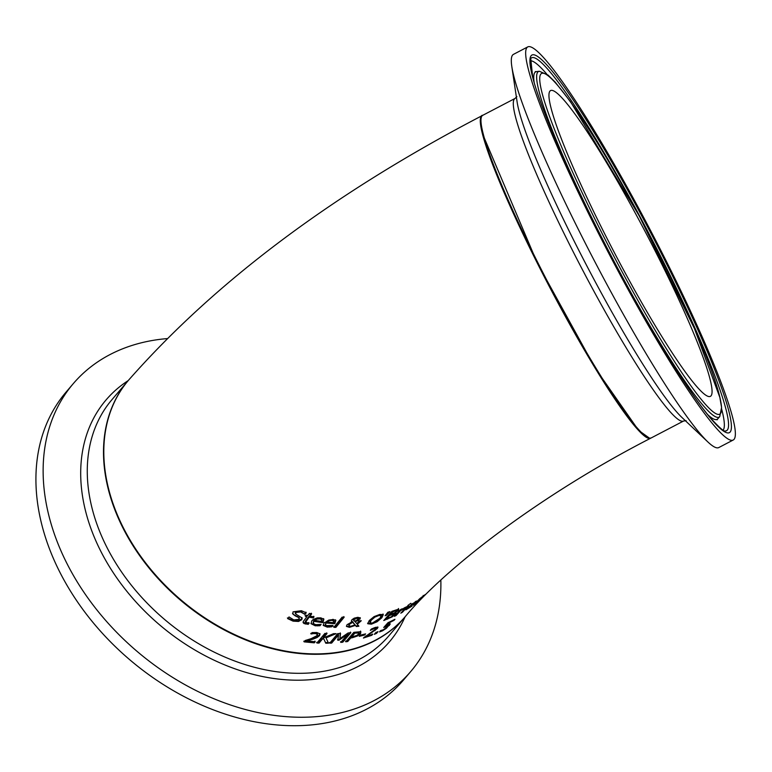<?xml version="1.0" encoding="UTF-8"?>
<svg xmlns="http://www.w3.org/2000/svg" width="772" height="772" viewBox="0 0 772 772"><rect width="100%" height="100%" fill="white"/><g stroke="black" fill="none" stroke-linecap="round" stroke-linejoin="round"><path stroke-width="1.16" d="M389.802 623.342L388.152 625.86M388.326 622.435L386.145 624.886L386.444 625.523L390.314 624.085M386.367 625.349L385.016 626.024M387.409 625.774L387.843 624.818M390.101 623.979L386.347 628.321L382.439 630.84L379.525 631.901L380.673 630.589L383.404 629.749L387.708 626.41L387.872 624.828L388.171 625.465L383.713 627.501L387.92 622.763L394.936 619.298L393.971 620.37L393.759 619.926M381.754 630.386L380.335 630.975M393.971 620.37L388.625 623.072L388.384 622.55M388.625 623.072L386.444 625.523M301.91 617.552L301.456 619.048L298.185 620.775L292.791 620.466L287.406 617.947M295.193 615.844L292.849 614.058L293.042 611.849L301.389 610.72L306.243 612.794L305.017 614.406L300.665 611.945L295.695 612.476L295.975 614.194L302.18 618.063L301.765 619.713L298.503 621.45L293.109 621.151L287.734 618.642L289.027 616.953L293.833 619.945L299.131 619.318L298.861 617.648L295.193 615.844L292.52 613.373M299.121 617.88L294.865 615.159M304.843 614.367L300.347 611.26L295.367 611.791L295.406 613.267M305.017 614.406L304.525 613.692M305.924 612.119L304.699 613.74M320.158 624.538L319.714 625.088L314.908 625.127L310.952 623.371M323.584 618.594L322.426 622.01L313.615 620.678L313.287 623.004M321.856 619.791L319.926 618.893L316.906 619.057L314.677 620.37L321.422 621.421L321.577 619.192L319.618 618.237L316.597 618.411L314.368 619.723L314.677 620.37M316.906 619.057L316.597 618.411M313.924 621.335L313.287 622.647L314.165 624.114L316.047 624.683L321.104 624.374L320.013 625.725L315.208 625.774L311.068 623.708L311.791 620.842L313.142 619.52L317.302 617.861L320.863 617.87L323.883 619.24L322.735 622.647L313.924 621.335L313.615 620.678M320.013 625.725L319.714 625.088M322.735 622.647L322.426 622.01M308.221 624.336L304.091 623.573L303.174 622.734L303.222 621.585L306.928 616.635L305.423 616.288L306.233 615.236L307.738 615.583L309.408 613.402L311.637 613.904L309.968 616.075L314.03 616.915L313.21 617.967L309.157 617.137L305.558 622.242L309.109 623.207L308.221 624.336L307.912 623.679L303.078 622.386M306.928 616.635L305.114 615.622M311.319 613.238L309.659 615.419L309.968 616.075M308.8 622.55L307.912 623.679M309.157 617.137L308.848 616.471L305.239 621.576M313.21 617.967L312.901 617.311L308.848 616.471M313.712 616.259L312.901 617.311M332.008 625.667L326.952 626.488L323.178 625.117M335.55 619.81L334.344 623.081L325.832 622.396L325.466 624.616M333.871 621.084L333.581 620.466L333.89 621.122L332.028 620.36L329.084 620.717L326.894 622.087L333.398 622.647L333.591 620.495L331.728 619.723L328.785 620.08L326.595 621.45L326.894 622.087M329.084 620.717L328.785 620.08M326.131 623.033L325.475 624.307L326.295 625.629L333.002 625.436L331.912 626.777L327.251 627.125L323.294 625.445L324.076 622.714L332.954 619.347L335.849 620.437L334.633 623.708L326.131 623.033L325.832 622.396M331.912 626.777L331.613 626.14M334.633 623.708L334.344 623.081M356.326 626.536L355.419 625.388L349.484 627.327L346.493 626.439L347.033 624.712L352.215 621.798L351.472 621.093L351.907 619.733L354.242 618.15L357.841 617.32L360.389 617.976L358.372 620.399L355.13 621.653L356.77 623.689L359.279 620.91L361.257 620.717L357.282 624.297L358.883 626.227L356.326 626.536L354.985 624.847M358.594 625.619L356.037 625.928M355.419 625.388L355.12 624.77M352.64 625.928L349.195 626.71L346.406 626.111M352.215 621.798L351.405 620.784M357.282 624.297L356.992 623.679L360.447 620.727M355.13 621.653L354.898 621.161M360.148 617.697L356.403 620.563M352.823 622.213L349.436 624.326L349.089 625.831L350.913 626.246L355.004 624.905L352.177 621.721M351.221 622.145L349.147 623.708L348.934 625.339M355.004 624.905L352.534 621.595M357.947 619.327L357.098 618.14L353.991 619.598L353.673 620.447L354.541 621.257L356.722 620.379L358.266 618.768L357.957 617.889M357.658 618.71L356.809 617.523L353.701 618.97L353.373 619.829L354.252 620.64M343.858 616.587L335.598 626.767L333.572 626.7M333.871 627.327L342.121 617.137L344.158 617.214L335.888 627.385L333.871 627.327M335.888 627.385L335.598 626.767M392.137 616.867L383.79 620.514L391.954 611.318L398.728 609.137L398.584 610.247L394.926 612.987L396.017 613.036L395.351 614.222L392.137 616.867L391.915 616.384M395.611 612.881L393.459 615.072M386.502 618.826L384.707 619.472M394.926 612.987L396.779 610.478L392.832 611.762L392.543 611.134L390.149 613.817L390.439 614.435L394.791 612.63M398.439 608.51L398.284 609.619L396.76 610.97M393.189 614.416L393.392 613.431L394.038 614.155L389.532 615.448L389.242 614.83L386.222 618.227L386.511 618.845L391.336 616.76L393.479 615.043L393.025 613.499M391.269 614.097L389.242 614.83M389.532 615.448L386.511 618.845M396.596 611.163L395.988 609.938M396.297 610.536L396.48 609.851L396.297 610.536M392.832 611.762L390.439 614.435M383.018 613.991L381.561 617.117L376.765 621.151L371.11 623.554L367.578 623.245M381.185 615.689L380.914 615.091L381.204 615.709L378.907 615.496L374.874 617.117L371.255 620.186L370.02 622.792L372.336 623.091L379.911 618.256L381.214 615.738M380.924 615.12L378.618 614.879L374.584 616.51L369.981 620.92L370.02 622.792M367.781 623.67L369.238 620.553L374.092 616.606L379.824 614.425L383.308 614.608L381.85 617.735L377.054 621.769L371.4 624.172L367.819 623.766M402.386 612.302L400.803 613.161L407.018 606.454L408.61 605.605L402.386 612.302L402.115 611.733M388.712 612.013L385.855 614.802M385.122 615.728L387.891 612.254L389.957 611.646L386.376 615.352L385.122 615.728M386.376 615.352L386.087 614.734M407.703 608.346L406.188 609.156M416.658 600.992L414.921 603.154L408.639 607.197L408.137 608.433L412.113 606.039L405.898 609.832L407.124 608.047L416.687 601.021M415.635 601.417L414.612 602.498M407.442 607.718L407.751 608.452M411.447 604.572L415.008 602.334L411.331 604.322M401.16 609.426L395.631 614.985M401.324 609.784L405.705 607.139L404.615 608.307L400.446 610.739L396.065 615.554L394.424 616.307L400.6 609.523L402.251 608.78L401.324 609.784L401.102 609.301M396.065 615.554L395.766 614.917M400.446 610.739L400.147 610.112M404.538 608.355L404.296 607.853M404.615 608.307L404.383 607.805M420.142 599.844L422.602 596.766L413.396 605.248L419.698 598.715L425.353 594.459L420.065 599.68M423.471 596.167L423.172 595.453M407.954 605.393L410.858 603.279L407.954 605.393M325.784 643.221L323.709 638.685L322.242 639.284L319.048 643.105L316.916 643.008L324.887 633.407L327.029 633.513L323.372 637.933L333.562 633.658L336.11 633.648L326.006 637.884L328.496 643.182L325.784 643.221L323.41 638.058L321.953 638.656L318.759 642.478L316.617 642.381M326.006 637.884L325.707 637.267L334.344 633.658M328.197 642.565L325.495 642.593M323.709 638.685L323.41 638.058M322.242 639.284L321.953 638.656M323.372 637.933L323.072 637.305L326.739 632.886M319.048 643.105L318.759 642.478M314.908 641.107L313.982 642.217L303.792 641.204M319.849 633.58L319.261 634.999L316.819 636.861L306.822 640.355L307.121 640.992L315.208 641.744L314.281 642.844L304.091 641.85L305.22 640.49L311.174 638.647L317.273 635.52L317.456 634.237L315.748 633.638L310.778 633.368M316.974 634.883L317.157 633.6L312.843 633.04M317.292 633.793L317.591 634.42L317.292 633.793M313.142 633.677L311.029 633.909M311.077 634.015L312.081 632.606L316.829 632.529L320.052 633.88L319.56 635.636L317.118 637.498L316.819 636.861M317.118 637.498L313.557 638.955L313.268 638.319M313.557 638.955L307.121 640.992M314.281 642.844L313.982 642.217M360.543 631.071L360.331 632.972L357.282 635.317L350.459 637.363L347.458 640.885L345.509 641.175M350.749 637.981L347.747 641.493L345.798 641.793L353.837 632.336L360.833 631.689L360.62 633.58L357.571 635.935L352.399 637.711L350.749 637.981L350.459 637.363M347.747 641.493L347.458 640.885M358.488 632.172L359.038 633.001L354.869 633.136L354.58 632.529L351.376 636.292L351.665 636.91L356.577 635.578L358.594 634.024L358.488 632.172L354.58 632.529M354.869 633.136L351.665 636.91M350.536 632.094L342.498 641.571L340.51 641.793M340.259 632.895L339.921 638.598L348.047 633.001L350.826 632.712L342.787 642.188L340.799 642.41L347.718 634.246L339.062 640.162L337.827 640.249L338.551 634.873L331.651 643.086L331.362 642.468L329.441 642.536M338.551 634.873L338.261 634.256L331.362 642.468M347.718 634.246L347.429 633.629L338.773 639.544L337.538 639.631M331.651 643.086L329.731 643.153L337.731 633.609L340.548 633.523L339.921 638.598M339.062 640.162L338.773 639.544M342.787 642.188L342.498 641.571M364.596 635.028L359.25 636.34L360.235 635.202L365.581 633.889L364.596 635.028L364.307 634.41L359.984 635.491M377.682 626.97L374.275 630.348M375.424 629.248L375.771 628.312L374.43 628.476L370.319 630.299L371.477 628.977L375.501 627.356L378 627.182L377.325 628.533L366.082 636.446L372.76 634.198L371.824 635.279L363.409 638.039L375.424 629.248L375.481 627.684L375.134 628.63L375.481 627.684L373.918 627.926M371.824 635.279L371.535 634.652L364.22 637.103M372.22 629.363L371.93 628.765M374.999 630.647L374.709 630.02M371.795 632.866L371.544 632.326M366.082 636.446L365.841 635.945M376.456 633.445L374.333 634.314L375.887 632.538L378.01 631.67L376.456 633.445L376.157 632.818L375.337 633.165M376.688 632.21L376.157 632.818M482.403 115.53A181.97 19.522 62.4 0 0 482.095 115.665A181.97 19.522 62.4 0 0 519.817 227.257A181.97 19.522 62.4 0 0 650.564 438.264A181.97 19.522 62.4 0 0 650.844 438.091M650.564 438.264C541.712 494.167 445.859 567.478 405.425 616.413A181.97 133.141 -139.5 0 1 258.929 644.282A181.97 133.141 -139.5 0 1 120.702 522.374A181.97 133.141 -139.5 0 1 128.557 380.191C215.571 281.355 333.417 193.174 482.095 115.665M551.044 108.022A172.513 18.509 -117.6 0 1 550.619 90.546A172.513 18.509 -117.6 0 1 646.888 234.9A172.513 18.509 -117.6 0 1 710.327 396.383A172.513 18.509 -117.6 0 1 631.467 284.434A172.513 18.509 -117.6 0 1 551.044 108.022M482.876 134.656A181.246 19.445 62.4 0 0 563.531 313.017A181.246 19.445 62.4 0 0 648.345 437.782M528.357 69.326A221.786 23.797 -117.6 0 1 527.807 46.87A221.786 23.797 -117.6 0 1 651.568 232.449A221.786 23.797 -117.6 0 1 733.139 440.059A221.786 23.797 -117.6 0 1 631.747 296.139A221.786 23.797 -117.6 0 1 528.357 69.326M733.139 440.059L718.771 447.567A221.786 23.797 -117.6 0 1 707.905 441.989A221.786 23.797 -117.6 0 1 601.649 274.6A221.786 23.797 -117.6 0 1 513.988 76.833A221.786 23.797 -117.6 0 1 511.807 66.479A221.786 23.797 -117.6 0 1 513.438 54.378L527.807 46.87M166.993 338.609A221.786 162.274 40.5 0 0 73.272 383.645L66.064 392.099A221.786 162.274 40.5 0 0 129.464 659.5A221.786 162.274 40.5 0 0 403.515 680.007L410.723 671.543A221.786 162.274 40.5 0 0 440.841 580.081M73.272 383.645A221.786 162.274 40.5 0 0 136.683 651.047A221.786 162.274 40.5 0 0 410.723 671.543M386.463 626.082L386.164 625.445M389.416 625.503L389.117 624.866M382.439 630.84L382.169 630.261M293.109 621.151L292.791 620.466M298.108 617.204L297.789 616.529M298.503 621.45L298.185 620.775M301.765 619.713L301.456 619.048M295.695 612.476L295.367 611.791M300.665 611.945L300.347 611.26M319.926 618.893L319.618 618.237M317.765 625.899L317.466 625.252M315.208 625.774L314.908 625.127M323.275 621.971L322.966 621.325M305.625 624.075L305.316 623.409M306.378 620.717L306.069 620.051M332.028 620.36L331.728 619.723M329.731 627.076L329.432 626.449M327.251 627.125L326.952 626.488M335.183 623.033L334.884 622.406M349.484 627.327L349.195 626.71M360.736 621.335L360.485 620.804M358.372 620.399L358.083 619.781M360.051 619.048L359.762 618.43M351.192 622.936L350.903 622.319M349.436 624.326L349.147 623.708M357.098 618.14L356.809 617.523M353.991 619.598L353.701 618.97M395.351 614.222L395.061 613.595M387.65 619.125L387.37 618.536M398.584 610.247L398.284 609.619M391.558 614.724L391.288 614.136M394.55 611.154L394.27 610.546M371.255 620.186L370.965 619.569M374.874 617.117L374.584 616.51M378.907 615.496L378.618 614.879M371.4 624.172L371.11 623.554M377.054 621.769L376.765 621.151M381.85 617.735L381.561 617.117M415.5 602.556L415.191 601.89M315.748 633.638L315.449 633.001M319.56 635.636L319.261 634.999M357.571 635.935L357.282 635.317M360.62 633.58L360.331 632.972M352.399 637.711L352.109 637.093M356.49 632.886L356.201 632.268M374.43 628.476L374.13 627.858M377.325 628.533L377.035 627.916M483.175 133.749A181.97 19.522 -117.6 0 1 482.732 115.327C480.059 114.903 480.087 121.291 482.809 134.502L537.216 262.818L595.685 368.958L638.598 430.351L649.619 438.264L651.201 437.936A181.97 19.522 -117.6 0 1 568.018 319.849A181.97 19.522 -117.6 0 1 483.175 133.749M516.864 96.548L515.059 98.449A181.97 19.522 62.4 0 0 515.503 116.871A181.97 19.522 62.4 0 0 600.336 302.971A181.97 19.522 62.4 0 0 683.529 421.049L651.201 437.936M539.001 91.25A194.998 20.921 62.4 0 0 631.718 293.929A194.998 20.921 62.4 0 0 719.707 416.677L721.579 407.5L719.851 397.435L694.453 328.602L639.216 215.861L570.489 101.653L555.193 82.141L548.024 75.048L539.319 71.256A194.998 20.921 62.4 0 0 539.001 91.25M541.954 92.515A192.257 20.632 -117.6 0 1 657.03 249.945A192.257 20.632 -117.6 0 1 692.445 387.94A192.257 20.632 -117.6 0 1 541.954 92.515M707.721 414.651A196.001 21.027 62.4 0 0 717.748 418.829L717.12 419.833M539.319 71.256L536.434 71.632A196.001 21.027 62.4 0 0 534.137 82.247M530.731 58.547A210.38 22.571 -117.6 0 1 649.049 233.771A210.38 22.571 -117.6 0 1 725.226 430.988C724.097 431.866 719.021 427.341 710.008 417.43C695.524 400.021 676.764 371.776 653.73 332.713C601.61 244.743 543.266 121.31 532.661 76.843L530.731 58.547M532.4 76.235A212.995 22.851 62.4 0 0 699.133 403.524A212.995 22.851 62.4 0 0 659.896 250.639A212.995 22.851 62.4 0 0 532.4 76.235M723.123 430.158A208.575 22.378 62.4 0 0 721.666 409.102M546.663 73.977A208.575 22.378 62.4 0 0 530.21 60.756M707.905 441.989L681.821 417.363A186.284 19.985 -117.6 0 1 592.578 276.762A186.284 19.985 -117.6 0 1 518.948 110.657A186.284 19.985 -117.6 0 1 517.115 101.962L511.807 66.479M128.393 380.384A181.97 133.141 40.5 0 0 128.239 380.567A181.97 133.141 40.5 0 0 180.252 599.969A181.97 133.141 40.5 0 0 405.107 616.789A181.97 133.141 40.5 0 0 405.271 616.606L388.876 635.81A181.97 133.141 -139.5 0 1 164.031 618.99A181.97 133.141 -139.5 0 1 112.008 399.587L128.393 380.384M128.2 380.606A186.284 136.297 40.5 0 0 159.254 624.577A186.284 136.297 40.5 0 0 405.078 616.828M299.044 617.532L299.362 618.208M295.165 612.92L295.493 613.615M313.085 622.686L313.393 623.342M325.263 624.316L325.562 624.953M348.992 625.687L348.703 625.069M396.953 610.546L396.654 609.928M375.559 627.771L375.858 628.389M515.059 98.449L482.732 115.327M719.707 416.677L717.748 418.829M686.115 420.653L683.529 421.049M535.257 71.584L536.434 71.632"/></g></svg>
